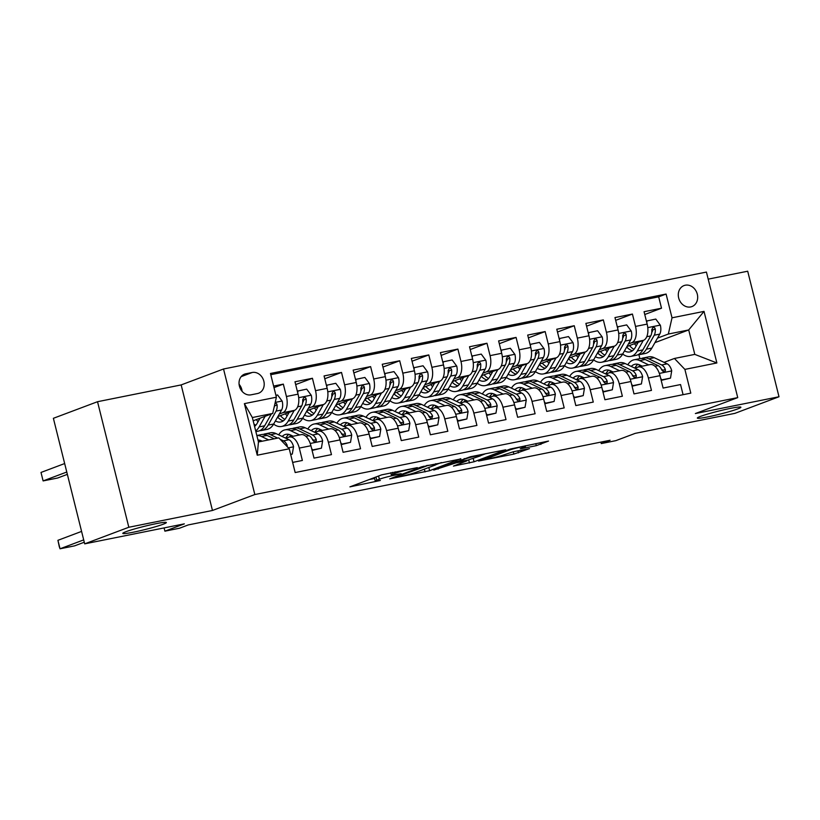 <?xml version="1.0" encoding="UTF-8"?>
<svg xmlns="http://www.w3.org/2000/svg" width="820" height="820" viewBox="0 0 820 820"><rect width="100%" height="100%" fill="white"/><g stroke="black" fill="none" stroke-linecap="round" stroke-linejoin="round"><path stroke-width="1.23" d="M417.308 467.615L381.597 474.872L349.914 486.865L380.357 480.469A11.019 0.81 166 0 1 375.222 481.043A11.019 0.81 166 0 1 376.769 480.212L379.373 479.239A11.019 0.81 166 0 1 394.051 475.323L401.195 473.673L396.48 474.411A11.019 0.81 166 0 1 391.335 474.985A11.019 0.81 166 0 1 392.882 474.155L395.486 473.181A11.019 0.81 166 0 1 410.164 469.255L417.308 467.615M700.495 416.386A22.437 1.64 166 0 0 697.338 418.077A22.437 1.64 166 0 0 713.441 415.689A22.437 1.64 166 0 0 737.733 408.913A22.437 1.64 166 0 0 740.89 407.222A22.437 1.64 166 0 0 724.788 409.61A22.437 1.64 166 0 0 700.495 416.386M125.952 531.698A22.437 1.64 166 0 0 122.805 533.4A22.437 1.64 166 0 0 138.898 531.011A22.437 1.64 166 0 0 163.19 524.226A22.437 1.64 166 0 0 166.347 522.535A22.437 1.64 166 0 0 150.255 524.923A22.437 1.64 166 0 0 125.952 531.698M685.274 285.216A11.224 9.461 69.4 0 0 684.034 285.575A11.224 9.461 69.4 0 0 678.878 298.685A11.224 9.461 69.4 0 0 690.696 306.936A11.224 9.461 69.4 0 0 691.936 306.577A11.224 9.461 69.4 0 0 697.092 293.468A11.224 9.461 69.4 0 0 685.274 285.216M536.3 445.66L548.518 441.068L510.235 449.053L478.552 461.045L513.853 454.095L529.495 448.642L513.474 451.717L503.644 454.915A9.204 0.676 166 0 1 493.671 457.693A9.204 0.676 166 0 1 487.07 458.667A9.204 0.676 166 0 1 488.361 457.98L508.902 450.252A9.204 0.676 166 0 1 518.865 447.474A9.204 0.676 166 0 1 525.476 446.49A9.204 0.676 166 0 1 524.175 447.187L520.269 448.735L521.879 448.55L536.3 445.66L535.788 443.62M128.822 527.26L212.462 510.47L181.159 384.918L97.529 401.708L128.822 527.26L84.685 543.855L184.326 523.857L164.902 531.165L179.447 528.244L188.272 524.923L610.09 440.258L601.265 443.579L615.81 440.658L635.223 433.36L734.864 413.362L779 396.757L747.697 271.215L708.203 279.138M212.462 510.47L254.835 494.542L737.733 397.608L695.36 413.546L779 396.757M460.83 458.964L421.429 466.877L389.746 478.87L429.639 470.7L460.768 458.708M470.413 456.74L505.714 449.801L474.042 461.783L453.429 466.088L467.041 460.809L455.869 462.91L433.78 470.075L470.413 456.74M84.685 543.855L53.382 418.303L97.529 401.708M644.756 314.511L661.514 308.207L644.059 311.713L647.154 324.105L635.51 326.432A14.022 7.472 78.7 0 1 631.841 342.668L628.407 343.959M615.666 320.353L632.425 314.05L614.969 317.555L618.065 329.937L606.421 332.274A14.022 7.472 78.7 0 1 602.751 348.5L599.317 349.791M586.577 326.186L603.335 319.892L585.88 323.398L588.965 335.78L577.331 338.117A14.022 7.472 78.7 0 1 573.651 354.342L570.228 355.634M557.487 332.028L574.246 325.724L556.79 329.23L559.875 341.612L548.242 343.949A14.022 7.472 78.7 0 1 544.562 360.185L541.139 361.466M528.398 337.871L545.156 331.567L527.701 335.072L530.786 347.454L519.152 349.791A14.022 7.472 78.7 0 1 515.472 366.017L512.039 367.309M499.308 343.703L516.067 337.409L498.611 340.905L501.696 353.297L490.063 355.634A14.022 7.472 78.7 0 1 486.383 371.86L482.949 373.151M470.219 349.545L486.977 343.242L469.522 346.747L472.607 359.129L460.973 361.466A14.022 7.472 78.7 0 1 457.293 377.702L453.86 378.983M441.129 355.388L457.888 349.084L440.432 352.59L443.517 364.972L431.884 367.309A14.022 7.472 78.7 0 1 428.204 383.534L424.77 384.826M412.04 361.22L428.788 354.927L411.343 358.422L414.428 370.814L402.794 373.151A14.022 7.472 78.7 0 1 399.114 389.377L395.681 390.668M382.95 367.063L399.699 360.759L382.253 364.264L385.338 376.646L373.705 378.983A14.022 7.472 78.7 0 1 370.025 395.209L366.591 396.501M353.851 372.905L370.609 366.601L353.154 370.107L356.249 382.489L344.605 384.826A14.022 7.472 78.7 0 1 340.935 401.052L337.502 402.343M324.761 378.737L341.52 372.444L324.064 375.939L327.159 388.332L315.515 390.658A14.022 7.472 78.7 0 1 311.836 406.894L308.412 408.186M295.671 384.58L312.43 378.276L294.974 381.782L298.06 394.164A14.022 7.472 78.7 0 1 294.39 410.389L277.857 416.611M292.648 462.418L302.375 460.461L299.29 448.079A14.022 7.472 78.7 0 0 289.47 436.978A14.022 7.472 78.7 0 0 288.845 437.162L285.893 438.269M289.47 436.978L301.104 434.651A14.022 7.472 78.7 0 1 310.923 445.742L314.009 458.124L331.464 454.628L328.379 442.236A14.022 7.472 78.7 0 0 318.56 431.146A14.022 7.472 78.7 0 0 317.934 431.32L314.982 432.427M318.56 431.146L330.193 428.809A14.022 7.472 -101.3 0 1 340.013 439.899L343.098 452.291L360.554 448.786L357.469 436.404A14.022 7.472 78.7 0 0 347.649 425.303A14.022 7.472 78.7 0 0 347.024 425.488L344.072 426.595M347.649 425.303L359.283 422.966A14.022 7.472 -101.3 0 1 369.102 434.067L372.198 446.449L389.643 442.943L386.558 430.561A14.022 7.472 78.7 0 0 376.739 419.461A14.022 7.472 78.7 0 0 376.113 419.645L373.161 420.752M376.739 419.461L388.372 417.134A14.022 7.472 -101.3 0 1 398.192 428.224L401.287 440.606L418.733 437.111L415.648 424.719A14.022 7.472 78.7 0 0 405.828 413.628A14.022 7.472 78.7 0 0 405.203 413.803L402.251 414.91M405.828 413.628L417.462 411.291A14.022 7.472 -101.3 0 1 427.281 422.392L430.377 434.774L447.833 431.269L444.737 418.887A14.022 7.472 78.7 0 0 434.918 407.786A14.022 7.472 78.7 0 0 434.292 407.97L431.34 409.077M434.918 407.786L446.551 405.449A14.022 7.472 -101.3 0 1 456.381 416.55L459.466 428.932L476.922 425.426L473.827 413.044A14.022 7.472 78.7 0 0 464.007 401.954A14.022 7.472 78.7 0 0 463.382 402.128L460.44 403.235M464.007 401.954L475.641 399.617A14.022 7.472 -101.3 0 1 485.471 410.707L488.556 423.099L506.012 419.594L502.926 407.202A14.022 7.472 78.7 0 0 493.097 396.111A14.022 7.472 78.7 0 0 492.471 396.285L489.53 397.403M493.097 396.111L504.73 393.774A14.022 7.472 -101.3 0 1 514.56 404.875L517.645 417.257L535.101 413.751L532.016 401.369A14.022 7.472 78.7 0 0 522.186 390.269A14.022 7.472 78.7 0 0 521.561 390.453L518.619 391.56M522.186 390.269L533.83 387.932A14.022 7.472 -101.3 0 1 543.65 399.032L546.735 411.414L564.191 407.909L561.105 395.527A14.022 7.472 78.7 0 0 551.276 384.436A14.022 7.472 78.7 0 0 550.661 384.611L547.709 385.718M551.276 384.436L562.92 382.099A14.022 7.472 -101.3 0 1 572.739 393.19L575.824 405.582L593.28 402.077L590.195 389.695A14.022 7.472 78.7 0 0 580.375 378.594A14.022 7.472 78.7 0 0 579.75 378.768L576.798 379.885M580.375 378.594L592.009 376.257A14.022 7.472 -101.3 0 1 601.829 387.358L604.914 399.74L622.37 396.234L619.284 383.852A14.022 7.472 78.7 0 0 609.465 372.752A14.022 7.472 78.7 0 0 608.84 372.936L605.888 374.043M609.465 372.752L621.099 370.425A14.022 7.472 -101.3 0 1 630.918 381.515L634.003 393.897L651.459 390.402L648.374 378.01A14.022 7.472 78.7 0 0 638.554 366.919A14.022 7.472 78.7 0 0 637.929 367.093L634.977 368.2M647.154 324.105A14.022 7.472 -101.3 0 1 643.474 340.331L626.941 346.542M618.065 329.937A14.022 7.472 -101.3 0 1 614.385 346.163L597.852 352.385M588.965 335.78A14.022 7.472 -101.3 0 1 585.295 352.005L568.762 358.227M559.875 341.612A14.022 7.472 -101.3 0 1 556.206 357.848L539.673 364.059M530.786 347.454A14.022 7.472 -101.3 0 1 527.106 363.68L510.573 369.902M501.696 353.297A14.022 7.472 -101.3 0 1 498.017 369.523L481.483 375.744M472.607 359.129A14.022 7.472 -101.3 0 1 468.927 375.365L452.394 381.577M443.517 364.972A14.022 7.472 -101.3 0 1 439.838 381.197L423.304 387.419M414.428 370.814A14.022 7.472 -101.3 0 1 410.748 387.04L394.215 393.251M385.338 376.646A14.022 7.472 -101.3 0 1 381.659 392.882L365.125 399.094M356.249 382.489A14.022 7.472 -101.3 0 1 352.569 398.715L336.036 404.936M327.159 388.332A14.022 7.472 -101.3 0 1 323.48 404.557L306.946 410.769M251.053 394.82L257.449 393.538A10.865 9.163 69.4 0 0 258.648 393.19A10.865 9.163 69.4 0 0 263.64 380.49A10.865 9.163 69.4 0 0 252.201 372.495L245.805 373.787A10.865 9.163 69.4 0 0 244.596 374.125A10.865 9.163 69.4 0 0 239.604 386.825A10.865 9.163 69.4 0 0 251.053 394.82M254.835 494.542L223.532 368.99L706.43 272.066L737.733 397.608M661.514 308.207L658.685 296.84L666.096 294.052L270.467 373.469L276.391 397.218L272.712 413.444L253.165 420.793M666.096 294.052L672.021 317.811L704.021 311.385L716.875 362.963L684.884 369.389L690.799 393.139L295.169 472.545L289.245 448.796L257.244 455.213L244.391 403.635L276.391 397.218M274.003 387.624L283.341 384.119L286.426 396.501A14.022 7.472 78.7 0 1 282.746 412.726L279.323 414.018M683.08 394.686L680.549 384.559L663.103 388.065L660.008 375.673A14.022 7.472 -101.3 0 0 650.188 364.582L638.554 366.919M312.43 378.276L315.515 390.658M341.52 372.444L344.605 384.826M370.609 366.601L373.705 378.983M399.699 360.759L402.794 373.151M428.788 354.927L431.884 367.309M457.888 349.084L460.973 361.466M486.977 343.242L490.063 355.634M516.067 337.409L519.152 349.791M545.156 331.567L548.242 343.949M574.246 325.724L577.331 338.117M603.335 319.892L606.421 332.274M632.425 314.05L635.51 326.432M658.685 296.84L270.774 374.699M283.341 384.119L273.613 386.066M654.934 342.647L688.708 329.947L668.341 334.037L657.496 338.117M272.712 413.444L252.345 417.534L258.443 441.959L278.8 437.88L289.245 448.796M181.159 384.918L223.532 368.99M600.896 442.103L601.265 443.579M164.092 527.916L164.902 531.165M664.067 362.368L674.429 358.463L694.796 354.383L688.708 329.947L704.021 311.385M639.856 358.637L638.882 354.711M684.884 369.389L674.429 358.463M668.341 334.037L672.021 317.811M252.345 417.534L244.391 403.635M258.443 441.959L257.244 455.213M716.875 362.963L694.796 354.383M242.095 391.324A10.865 9.163 69.4 0 0 239.091 384.293M374.391 477.578A11.019 0.81 166 0 0 374.371 477.65L375.222 481.043M368.99 479.608L374.586 478.49M435.994 464.602L441.396 462.562M426.728 465.934L396.142 477.086L401.062 476.317A11.019 0.81 166 0 0 415.75 472.392L434.467 465.36A11.019 0.81 166 0 0 436.014 464.52A11.019 0.81 166 0 0 430.869 465.104L426.625 465.534M485.799 453.655L480.981 455.469A9.204 0.676 166 0 0 474.38 456.422A9.204 0.676 166 0 0 464.407 459.2L456.689 462.183L467.861 460.081L479.69 456.135A9.204 0.676 166 0 0 480.981 455.438L480.786 454.659M260.032 418.21L257.121 423.366A22.263 11.869 78.7 0 1 254.569 426.451M64.667 463.546L41 472.443L43.111 480.92L66.779 472.023M265.137 416.293L259.13 426.912A26.824 14.299 78.7 0 1 255.686 430.92M275.909 395.312L277.601 394.973L282.203 401.175A9.297 4.951 78.7 0 1 281.588 410.01L273.675 424.001A26.824 14.299 78.7 0 1 267.105 429.383L261.58 430.49A26.824 14.299 -101.3 0 0 268.15 425.108L276.063 411.117A9.297 4.951 -101.3 0 0 277.088 404.916L276.555 403.655L275.048 403.153M67.363 474.36L57.656 478.009L43.111 480.92L41 472.443M258.075 421.675A22.263 11.869 78.7 0 1 256.27 419.625M271.358 413.957L264.655 425.805A26.824 14.299 78.7 0 1 258.085 431.197L255.86 431.638M259.796 430.643A26.824 14.299 -101.3 0 0 261.58 430.49M255.83 425.221A22.263 11.869 78.7 0 1 253.974 424.042M277.088 404.916L274.556 405.869A4.736 2.521 78.7 0 1 274.044 407.56L274.044 407.571M290.639 454.352L292.32 454.013L293.539 446.644A9.297 4.951 -101.3 0 0 288.999 439.745L276.073 433.595A26.824 14.299 -101.3 0 0 270.508 432.775L264.983 433.882A26.824 14.299 -101.3 0 0 263.281 434.436M84.286 542.225L74.579 545.864L60.034 548.785L57.923 540.308L59.286 546.663L60.034 548.785L83.701 539.888M268.663 439.909L261.529 436.517A26.824 14.299 -101.3 0 0 256.844 435.563M81.58 531.411L57.923 540.308M262.226 441.201L261.477 440.852A22.263 11.869 -101.3 0 0 257.962 440.043M277.683 438.106L270.538 434.713A26.824 14.299 -101.3 0 0 264.983 433.882M256.834 435.522L261.488 434.579A26.824 14.299 78.7 0 1 267.053 435.41L274.188 438.803M259.745 440.227A22.263 11.869 -101.3 0 0 258.331 441.539M287.215 446.674L287.164 445.291A9.297 4.951 -101.3 0 0 283.474 440.863L280.132 439.274M290.7 454.628L292.32 454.013M289.122 412.378L286.211 417.523A22.263 11.869 78.7 0 1 280.758 421.992A22.263 11.869 78.7 0 1 275.407 420.926M294.226 410.451L288.22 421.08A26.824 14.299 78.7 0 1 281.649 426.461A26.824 14.299 78.7 0 1 273.613 424.104M297.311 391.13L306.69 389.131L311.292 395.332A9.297 4.951 78.7 0 1 310.678 404.168L302.764 418.159A26.824 14.299 78.7 0 1 296.194 423.55L290.669 424.657A26.824 14.299 -101.3 0 0 297.24 419.266L305.153 405.275A9.297 4.951 -101.3 0 0 306.188 399.073L305.645 397.823L303.954 397.362L302.693 399.77A9.297 4.951 78.7 0 1 301.657 405.982L293.744 419.963A26.824 14.299 78.7 0 1 287.174 425.354L281.649 426.461M287.164 415.842A22.263 11.869 78.7 0 1 285.36 413.792M297.967 390.884L297.68 392.626M277.693 416.898A26.824 14.299 -101.3 0 0 278.39 417.892M288.886 424.801A26.824 14.299 -101.3 0 0 290.669 424.657M277.59 417.083A22.263 11.869 -101.3 0 0 283.392 420.814M284.919 419.389A22.263 11.869 78.7 0 1 280.43 415.648M306.188 399.073L303.646 400.027A4.736 2.521 78.7 0 1 303.133 401.728L302.662 402.569M318.211 406.535L315.3 411.681A22.263 11.869 78.7 0 1 309.847 416.16A22.263 11.869 78.7 0 1 304.497 415.094M323.316 404.619L317.309 415.238A26.824 14.299 78.7 0 1 310.739 420.629A26.824 14.299 78.7 0 1 302.703 418.272M326.401 385.297L335.78 383.299L340.382 389.5A9.297 4.951 78.7 0 1 339.767 398.335L331.854 412.316A26.824 14.299 78.7 0 1 325.284 417.708L319.759 418.815A26.824 14.299 -101.3 0 0 326.329 413.423L334.242 399.442A9.297 4.951 -101.3 0 0 335.277 393.231L334.734 391.981L333.043 391.519L331.782 393.938A9.297 4.951 78.7 0 1 330.747 400.139L322.834 414.131A26.824 14.299 78.7 0 1 316.274 419.522L310.739 420.629M316.253 410A22.263 11.869 78.7 0 1 314.449 407.95M327.057 385.051L326.77 386.784M306.782 411.066A26.824 14.299 -101.3 0 0 307.479 412.05M317.976 418.958A26.824 14.299 -101.3 0 0 319.759 418.815M306.68 411.24A22.263 11.869 -101.3 0 0 312.481 414.981M314.009 413.546A22.263 11.869 78.7 0 1 309.519 409.805M335.277 393.231L332.736 394.184A4.736 2.521 78.7 0 1 332.223 395.886L331.752 396.726M347.301 400.693L344.39 405.849A22.263 11.869 78.7 0 1 338.937 410.318A22.263 11.869 78.7 0 1 333.596 409.252M352.415 398.776L346.399 409.395A26.824 14.299 78.7 0 1 339.829 414.787A26.824 14.299 78.7 0 1 331.792 412.429M355.49 379.455L364.88 377.456L369.471 383.657A9.297 4.951 78.7 0 1 368.856 392.493L360.943 406.484A26.824 14.299 78.7 0 1 354.373 411.865L348.848 412.983A26.824 14.299 -101.3 0 0 355.419 407.591L363.332 393.6A9.297 4.951 -101.3 0 0 364.367 387.399L363.824 386.138L362.132 385.677L360.872 388.096A9.297 4.951 78.7 0 1 359.836 394.307L351.934 408.288A26.824 14.299 78.7 0 1 345.363 413.68L339.829 414.787M345.343 404.157A22.263 11.869 78.7 0 1 343.539 402.107M356.146 379.209L355.859 380.941M335.872 405.223A26.824 14.299 -101.3 0 0 336.579 406.218M347.065 413.126A26.824 14.299 -101.3 0 0 348.848 412.983M335.769 405.398A22.263 11.869 -101.3 0 0 341.571 409.139M343.098 407.704A22.263 11.869 78.7 0 1 338.609 403.963M364.367 387.399L361.825 388.352A4.736 2.521 78.7 0 1 361.323 390.043L360.841 390.884M376.39 394.861L373.479 400.006A22.263 11.869 78.7 0 1 368.026 404.475A22.263 11.869 78.7 0 1 362.686 403.409M381.505 392.934L375.488 403.563A26.824 14.299 78.7 0 1 368.918 408.954A26.824 14.299 78.7 0 1 360.882 406.587M384.58 373.612L393.969 371.614L398.561 377.825A9.297 4.951 78.7 0 1 397.946 386.651L390.043 400.642A26.824 14.299 78.7 0 1 383.473 406.033L377.938 407.14A26.824 14.299 -101.3 0 0 384.508 401.749L392.421 387.768A9.297 4.951 -101.3 0 0 393.457 381.556L392.913 380.306L391.222 379.844L389.961 382.253A9.297 4.951 78.7 0 1 388.936 388.465L381.023 402.456A26.824 14.299 78.7 0 1 374.453 407.837L368.918 408.954M374.433 398.325A22.263 11.869 78.7 0 1 372.628 396.275M385.236 373.366L384.949 375.109M364.961 399.381A26.824 14.299 -101.3 0 0 365.669 400.375M376.154 407.284A26.824 14.299 -101.3 0 0 377.938 407.14M364.859 399.565A22.263 11.869 -101.3 0 0 370.66 403.296M372.188 401.872A22.263 11.869 78.7 0 1 367.698 398.13M393.457 381.556L390.914 382.509A4.736 2.521 78.7 0 1 390.412 384.211L389.93 385.051M311.6 448.468L312.686 449.924L321.409 448.171L322.629 440.801A9.297 4.951 -101.3 0 0 318.088 433.913L305.163 427.763A26.824 14.299 -101.3 0 0 299.597 426.933L294.072 428.04A26.824 14.299 -101.3 0 0 292.371 428.593M299.597 434.948L290.618 430.684A26.824 14.299 -101.3 0 0 285.053 429.854A26.824 14.299 -101.3 0 0 278.708 434.856M293.16 436.24L290.567 435.01A22.263 11.869 -101.3 0 0 285.954 434.323A22.263 11.869 -101.3 0 0 282.172 436.506M312.092 450.446L321.409 448.171M285.053 429.854L290.577 428.747A26.824 14.299 78.7 0 1 296.143 429.567L309.079 435.717A9.297 4.951 78.7 0 1 312.758 440.155L314.193 441.642L315.403 441.713L316.264 440.945L316.253 439.448A9.297 4.951 -101.3 0 0 312.563 435.02L299.638 428.87A26.824 14.299 -101.3 0 0 294.072 428.04M289.521 436.968A22.263 11.869 78.7 0 1 290.803 435.123M288.835 434.395A22.263 11.869 -101.3 0 0 285.749 438.198M312.328 439.253L312.522 439.346A4.736 2.521 78.7 0 1 313.712 440.412L316.253 439.448M312.686 449.924L312.03 450.17M340.689 442.626L341.776 444.091L350.509 442.339L351.718 434.969A9.297 4.951 -101.3 0 0 347.188 428.071L334.252 421.921A26.824 14.299 -101.3 0 0 328.687 421.09L323.162 422.208A26.824 14.299 -101.3 0 0 321.46 422.761M328.687 429.106L319.708 424.842A26.824 14.299 -101.3 0 0 314.142 424.012A26.824 14.299 -101.3 0 0 307.797 429.014M322.25 430.397L319.656 429.167A22.263 11.869 -101.3 0 0 315.044 428.481A22.263 11.869 -101.3 0 0 311.262 430.664M341.192 444.614L350.509 442.339M314.142 424.012L319.667 422.905A26.824 14.299 78.7 0 1 325.232 423.735L338.168 429.885A9.297 4.951 78.7 0 1 341.848 434.313L343.283 435.799L344.492 435.871L345.353 435.102L345.343 433.616A9.297 4.951 -101.3 0 0 341.653 429.178L328.728 423.028A26.824 14.299 -101.3 0 0 323.162 422.208M318.611 431.135A22.263 11.869 78.7 0 1 319.892 429.28M317.934 428.553A22.263 11.869 -101.3 0 0 314.839 432.365M341.417 433.421L341.612 433.513A4.736 2.521 78.7 0 1 342.801 434.569L345.343 433.616M341.776 444.091L341.12 444.337M369.779 436.783L370.865 438.249L379.598 436.496L380.808 429.126A9.297 4.951 -101.3 0 0 376.277 422.228L363.342 416.078A26.824 14.299 -101.3 0 0 357.776 415.258L352.252 416.365A26.824 14.299 -101.3 0 0 350.55 416.919M357.776 423.274L348.797 418.999A26.824 14.299 -101.3 0 0 343.231 418.179A26.824 14.299 -101.3 0 0 336.887 423.181M351.339 424.565L348.746 423.335A22.263 11.869 -101.3 0 0 344.133 422.648A22.263 11.869 -101.3 0 0 340.351 424.821M370.281 438.772L379.598 436.496M343.231 418.179L348.766 417.062A26.824 14.299 78.7 0 1 354.322 417.892L367.257 424.042A9.297 4.951 78.7 0 1 370.937 428.47L372.372 429.957L373.582 430.039L374.443 429.27L374.433 427.773A9.297 4.951 -101.3 0 0 370.742 423.345L357.817 417.195A26.824 14.299 -101.3 0 0 352.252 416.365M347.7 425.293A22.263 11.869 78.7 0 1 348.982 423.448M347.024 422.72A22.263 11.869 -101.3 0 0 343.928 426.523M370.507 427.579L370.702 427.671A4.736 2.521 78.7 0 1 371.89 428.727L374.433 427.773M370.865 438.249L370.209 438.495M398.879 430.951L399.955 432.406L408.688 430.664L409.897 423.284A9.297 4.951 -101.3 0 0 405.367 416.396L392.431 410.246A26.824 14.299 -101.3 0 0 386.866 409.416L381.341 410.523A26.824 14.299 -101.3 0 0 379.639 411.086M386.866 417.431L377.887 413.167A26.824 14.299 -101.3 0 0 372.321 412.337A26.824 14.299 -101.3 0 0 365.976 417.339M380.429 418.723L377.835 417.493A22.263 11.869 -101.3 0 0 373.223 416.806A22.263 11.869 -101.3 0 0 369.441 418.989M399.371 432.929L408.688 430.664M372.321 412.337L377.856 411.23A26.824 14.299 78.7 0 1 383.411 412.05L396.347 418.2A9.297 4.951 78.7 0 1 400.037 422.638L401.462 424.124L402.671 424.196L403.532 423.428L403.522 421.931A9.297 4.951 -101.3 0 0 399.842 417.503L386.907 411.353A26.824 14.299 -101.3 0 0 381.341 410.523M376.79 419.45A22.263 11.869 78.7 0 1 378.071 417.606M376.113 416.878A22.263 11.869 -101.3 0 0 373.018 420.68M399.596 421.746L399.791 421.828A4.736 2.521 78.7 0 1 400.98 422.894L403.522 421.931M399.955 432.406L399.299 432.663M405.48 389.018L402.569 394.164A22.263 11.869 78.7 0 1 397.116 398.643A22.263 11.869 78.7 0 1 391.776 397.577M410.594 387.101L404.588 397.72A26.824 14.299 78.7 0 1 398.018 403.112A26.824 14.299 78.7 0 1 389.971 400.755M413.669 367.78L423.058 365.781L427.661 371.983A9.297 4.951 78.7 0 1 427.035 380.818L419.133 394.799A26.824 14.299 78.7 0 1 412.562 400.191L407.027 401.298A26.824 14.299 -101.3 0 0 413.598 395.916L421.511 381.925A9.297 4.951 -101.3 0 0 422.546 375.714L422.003 374.463L420.311 374.002L419.051 376.421A9.297 4.951 78.7 0 1 418.026 382.622L410.113 396.613A26.824 14.299 78.7 0 1 403.542 402.005L398.018 403.112M403.522 392.483A22.263 11.869 78.7 0 1 401.718 390.433M414.325 367.534L414.038 369.266M394.051 393.549A26.824 14.299 -101.3 0 0 394.758 394.533M405.244 401.441A26.824 14.299 -101.3 0 0 407.027 401.298M393.948 393.723A22.263 11.869 -101.3 0 0 399.75 397.464M401.287 396.029A22.263 11.869 78.7 0 1 396.788 392.288M422.546 375.714L420.004 376.677A4.736 2.521 78.7 0 1 419.502 378.368L419.02 379.209M427.968 425.108L429.044 426.574L437.777 424.821L438.997 417.452A9.297 4.951 -101.3 0 0 434.456 410.553L421.521 404.404A26.824 14.299 -101.3 0 0 415.965 403.583L410.43 404.69A26.824 14.299 -101.3 0 0 408.729 405.244M415.955 411.599L406.976 407.325A26.824 14.299 -101.3 0 0 401.41 406.494A26.824 14.299 -101.3 0 0 395.076 411.496M409.518 412.89L406.925 411.65A22.263 11.869 -101.3 0 0 402.312 410.963A22.263 11.869 -101.3 0 0 398.54 413.147M428.46 427.097L437.777 424.821M401.41 406.494L406.945 405.387A26.824 14.299 78.7 0 1 412.501 406.218L425.436 412.368A9.297 4.951 78.7 0 1 429.126 416.796L430.551 418.282L431.812 418.343L432.611 416.099A9.297 4.951 -101.3 0 0 428.932 411.66L415.996 405.51A26.824 14.299 -101.3 0 0 410.43 404.69M405.89 413.618A22.263 11.869 78.7 0 1 407.171 411.763M405.203 411.035A22.263 11.869 -101.3 0 0 402.107 414.848M428.686 415.904L428.88 415.996A4.736 2.521 78.7 0 1 430.069 417.052L432.611 416.099M429.044 426.574L428.388 426.82M434.569 383.186L431.658 388.332A22.263 11.869 78.7 0 1 426.205 392.8A22.263 11.869 78.7 0 1 420.865 391.734M439.684 381.259L433.678 391.888A26.824 14.299 78.7 0 1 427.107 397.269A26.824 14.299 78.7 0 1 419.061 394.912M442.759 361.938L452.148 359.939L456.75 366.14A9.297 4.951 78.7 0 1 456.135 374.976L448.222 388.967A26.824 14.299 78.7 0 1 441.652 394.348L436.127 395.465A26.824 14.299 -101.3 0 0 442.687 390.074L450.6 376.083A9.297 4.951 -101.3 0 0 451.635 369.881L451.092 368.631L449.411 368.159L448.15 370.578A9.297 4.951 78.7 0 1 447.115 376.79L439.202 390.771A26.824 14.299 78.7 0 1 432.632 396.162L427.107 397.269M432.611 386.651A22.263 11.869 78.7 0 1 430.807 384.601M443.415 361.692L443.128 363.424M423.14 387.706A26.824 14.299 -101.3 0 0 423.848 388.7M434.333 395.609A26.824 14.299 -101.3 0 0 436.127 395.465M423.038 387.88A22.263 11.869 -101.3 0 0 428.85 391.622M430.377 390.187A22.263 11.869 78.7 0 1 425.877 386.445M451.635 369.881L449.093 370.835A4.736 2.521 78.7 0 1 448.591 372.536L448.12 373.377M457.058 419.276L458.144 420.732L466.867 418.979L468.087 411.609A9.297 4.951 -101.3 0 0 463.546 404.711L450.61 398.571A26.824 14.299 -101.3 0 0 445.055 397.741L439.52 398.848A26.824 14.299 -101.3 0 0 437.818 399.401M445.045 405.756L436.066 401.482A26.824 14.299 -101.3 0 0 430.51 400.662A26.824 14.299 -101.3 0 0 424.165 405.664M438.608 407.048L436.025 405.818A22.263 11.869 -101.3 0 0 431.402 405.131A22.263 11.869 -101.3 0 0 427.63 407.304M457.55 421.255L466.867 418.979M430.51 400.662L436.035 399.545A26.824 14.299 78.7 0 1 441.59 400.375L454.526 406.525A9.297 4.951 78.7 0 1 458.216 410.963L459.641 412.45L460.85 412.521L461.711 411.753L461.701 410.256A9.297 4.951 -101.3 0 0 458.021 405.828L445.086 399.678A26.824 14.299 -101.3 0 0 439.52 398.848M434.979 407.776A22.263 11.869 78.7 0 1 436.26 405.931M434.292 405.203A22.263 11.869 -101.3 0 0 431.197 409.006M457.775 410.061L457.97 410.154A4.736 2.521 78.7 0 1 459.159 411.209L461.701 410.256M458.144 420.732L457.478 420.978M463.659 377.343L460.748 382.489A22.263 11.869 78.7 0 1 455.295 386.968A22.263 11.869 78.7 0 1 449.954 385.892M468.773 375.416L462.767 386.046A26.824 14.299 78.7 0 1 456.197 391.437A26.824 14.299 78.7 0 1 448.161 389.08M471.848 356.095L481.237 354.096L485.84 360.308A9.297 4.951 78.7 0 1 485.225 369.133L477.312 383.124A26.824 14.299 78.7 0 1 470.741 388.516L465.217 389.623A26.824 14.299 -101.3 0 0 471.787 384.231L479.69 370.25A9.297 4.951 -101.3 0 0 480.725 364.039L480.182 362.788L478.501 362.327L477.24 364.736A9.297 4.951 78.7 0 1 476.205 370.947L468.292 384.939A26.824 14.299 78.7 0 1 461.721 390.32L456.197 391.437M461.701 380.808A22.263 11.869 78.7 0 1 459.897 378.758M472.504 355.849L472.228 357.592M452.23 381.864A26.824 14.299 -101.3 0 0 452.937 382.858M463.423 389.766A26.824 14.299 -101.3 0 0 465.217 389.623M452.127 382.048A22.263 11.869 -101.3 0 0 457.939 385.779M459.466 384.354A22.263 11.869 78.7 0 1 454.967 380.613M480.725 364.039L478.183 364.992A4.736 2.521 78.7 0 1 477.681 366.694L477.209 367.534M486.147 413.434L487.234 414.889L495.956 413.147L497.176 405.777A9.297 4.951 -101.3 0 0 492.635 398.879L479.7 392.729A26.824 14.299 -101.3 0 0 474.144 391.898L468.609 393.005A26.824 14.299 -101.3 0 0 466.908 393.569M474.134 399.914L465.155 395.65A26.824 14.299 -101.3 0 0 459.6 394.82A26.824 14.299 -101.3 0 0 453.255 399.822M467.697 401.205L465.114 399.976A22.263 11.869 -101.3 0 0 460.491 399.289A22.263 11.869 -101.3 0 0 456.719 401.472M486.639 415.412L495.956 413.147M459.6 394.82L465.124 393.713A26.824 14.299 78.7 0 1 470.69 394.533L483.615 400.683A9.297 4.951 78.7 0 1 487.305 405.121L488.74 406.607L489.94 406.679L490.811 405.91L490.79 404.424A9.297 4.951 -101.3 0 0 487.111 399.986L474.175 393.836A26.824 14.299 -101.3 0 0 468.609 393.005M464.069 401.933A22.263 11.869 78.7 0 1 465.35 400.088M463.382 399.36A22.263 11.869 -101.3 0 0 460.286 403.163M486.875 404.229L487.059 404.311A4.736 2.521 78.7 0 1 488.259 405.377L490.79 404.424M487.234 414.889L486.567 415.145M492.758 371.501L489.837 376.657A22.263 11.869 78.7 0 1 484.384 381.126A22.263 11.869 78.7 0 1 479.044 380.06M497.863 369.584L491.856 380.203A26.824 14.299 78.7 0 1 485.286 385.595A26.824 14.299 78.7 0 1 477.25 383.237M500.938 350.263L510.327 348.264L514.929 354.465A9.297 4.951 78.7 0 1 514.314 363.301L506.401 377.282A26.824 14.299 78.7 0 1 499.831 382.673L494.306 383.78A26.824 14.299 -101.3 0 0 500.876 378.399L508.789 364.408A9.297 4.951 -101.3 0 0 509.814 358.196L509.281 356.946L507.59 356.485L506.329 358.904A9.297 4.951 78.7 0 1 505.294 365.105L497.381 379.096A26.824 14.299 78.7 0 1 490.811 384.488L485.286 385.595M490.79 374.965A22.263 11.869 78.7 0 1 488.986 372.915M501.604 350.017L501.317 351.749M481.319 376.031A26.824 14.299 -101.3 0 0 482.027 377.026M492.512 383.934A26.824 14.299 -101.3 0 0 494.306 383.78M481.227 376.206A22.263 11.869 -101.3 0 0 487.029 379.947M488.556 378.512A22.263 11.869 78.7 0 1 484.066 374.771M509.814 358.196L507.272 359.16A4.736 2.521 78.7 0 1 506.77 360.851L506.299 361.692M515.237 407.591L516.323 409.057L525.046 407.304L526.266 399.934A9.297 4.951 -101.3 0 0 521.725 393.036L508.789 386.886A26.824 14.299 -101.3 0 0 503.234 386.066L497.709 387.173A26.824 14.299 -101.3 0 0 495.997 387.727M503.224 394.082L494.245 389.808A26.824 14.299 -101.3 0 0 488.689 388.977A26.824 14.299 -101.3 0 0 482.344 393.979M496.797 395.373L494.204 394.133A22.263 11.869 -101.3 0 0 489.581 393.446A22.263 11.869 -101.3 0 0 485.809 395.63M515.729 409.58L525.046 407.304M488.689 388.977L494.214 387.87A26.824 14.299 78.7 0 1 499.78 388.7L512.705 394.851A9.297 4.951 78.7 0 1 516.395 399.279L517.83 400.765L519.08 400.826L519.9 400.068L519.88 398.582A9.297 4.951 -101.3 0 0 516.2 394.143L503.265 387.993A26.824 14.299 -101.3 0 0 497.709 387.173M493.158 396.101A22.263 11.869 78.7 0 1 494.439 394.246M492.471 393.518A22.263 11.869 -101.3 0 0 489.376 397.331M515.964 398.387L516.149 398.479A4.736 2.521 78.7 0 1 517.348 399.535L519.88 398.582M516.323 409.057L515.667 409.303M521.848 365.669L518.937 370.814A22.263 11.869 78.7 0 1 513.474 375.283A22.263 11.869 78.7 0 1 508.133 374.217M526.952 363.742L520.946 374.371A26.824 14.299 78.7 0 1 514.376 379.752A26.824 14.299 78.7 0 1 506.34 377.395M530.028 344.42L539.416 342.422L544.019 348.623A9.297 4.951 78.7 0 1 543.404 357.458L535.491 371.45A26.824 14.299 78.7 0 1 528.92 376.831L523.396 377.948A26.824 14.299 -101.3 0 0 529.966 372.557L537.879 358.565A9.297 4.951 -101.3 0 0 538.904 352.364L538.371 351.114L536.628 350.663L535.419 353.061A9.297 4.951 78.7 0 1 534.384 359.273L526.471 373.254A26.824 14.299 78.7 0 1 519.9 378.645L514.376 379.752M519.88 369.133A22.263 11.869 78.7 0 1 518.086 367.083M530.694 344.174L530.407 345.917M510.409 370.189A26.824 14.299 -101.3 0 0 511.116 371.183M521.612 378.092A26.824 14.299 -101.3 0 0 523.396 377.948M510.317 370.373A22.263 11.869 -101.3 0 0 516.118 374.104M517.645 372.68A22.263 11.869 78.7 0 1 513.156 368.928M538.904 352.364L536.372 353.317A4.736 2.521 78.7 0 1 535.86 355.019L535.388 355.859M544.326 401.759L545.413 403.214L554.135 401.462L555.355 394.092A9.297 4.951 -101.3 0 0 550.814 387.204L537.889 381.054A26.824 14.299 -101.3 0 0 532.323 380.224L526.799 381.331A26.824 14.299 -101.3 0 0 525.087 381.884M532.313 388.239L523.344 383.965A26.824 14.299 -101.3 0 0 517.779 383.145A26.824 14.299 -101.3 0 0 511.434 388.147M525.886 389.531L523.293 388.301A22.263 11.869 -101.3 0 0 518.67 387.614A22.263 11.869 -101.3 0 0 514.898 389.787M544.818 403.737L554.135 401.462M517.779 383.145L523.303 382.038A26.824 14.299 78.7 0 1 528.869 382.858L541.794 389.008A9.297 4.951 78.7 0 1 545.484 393.446L546.919 394.933L548.119 395.004L548.99 394.235L548.98 392.739A9.297 4.951 -101.3 0 0 545.29 388.311L532.354 382.161A26.824 14.299 -101.3 0 0 526.799 381.331M522.248 390.258A22.263 11.869 78.7 0 1 523.529 388.413M521.561 387.686A22.263 11.869 -101.3 0 0 518.476 391.488M545.054 392.544L545.239 392.636A4.736 2.521 78.7 0 1 546.438 393.692L548.98 392.739M545.413 403.214L544.757 403.46M550.938 359.826L548.026 364.972A22.263 11.869 78.7 0 1 542.573 369.451A22.263 11.869 78.7 0 1 537.223 368.375M556.042 357.899L550.035 368.529A26.824 14.299 78.7 0 1 543.465 373.92A26.824 14.299 78.7 0 1 535.429 371.562M559.127 338.588L568.506 336.589L573.108 342.791A9.297 4.951 78.7 0 1 572.493 351.616L564.58 365.607A26.824 14.299 78.7 0 1 558.01 370.999L552.485 372.106A26.824 14.299 -101.3 0 0 559.055 366.714L566.968 352.733A9.297 4.951 -101.3 0 0 567.993 346.522L567.46 345.271L565.769 344.81L564.508 347.229A9.297 4.951 78.7 0 1 563.473 353.43L555.56 367.421A26.824 14.299 78.7 0 1 548.99 372.803L543.465 373.92M548.98 363.291A22.263 11.869 78.7 0 1 547.176 361.241M559.783 338.332L559.496 340.074M539.509 364.357A26.824 14.299 -101.3 0 0 540.206 365.341M550.702 372.249A26.824 14.299 -101.3 0 0 552.485 372.106M539.406 364.531A22.263 11.869 -101.3 0 0 545.208 368.272M546.735 366.837A22.263 11.869 78.7 0 1 542.245 363.096M567.993 346.522L565.462 347.475A4.736 2.521 78.7 0 1 564.949 349.176L564.478 350.017M573.416 395.916L574.502 397.382L583.225 395.63L584.445 388.26A9.297 4.951 -101.3 0 0 579.904 381.361L566.979 375.211A26.824 14.299 -101.3 0 0 561.413 374.381L555.888 375.498A26.824 14.299 -101.3 0 0 554.187 376.052M561.413 382.397L552.434 378.133A26.824 14.299 -101.3 0 0 546.868 377.303A26.824 14.299 -101.3 0 0 540.524 382.304M554.976 383.688L552.383 382.458A22.263 11.869 -101.3 0 0 547.76 381.771A22.263 11.869 -101.3 0 0 543.988 383.955M573.908 397.895L583.225 395.63M546.868 377.303L552.393 376.195A26.824 14.299 78.7 0 1 557.959 377.026L570.894 383.176A9.297 4.951 78.7 0 1 574.574 387.604L576.009 389.09L577.218 389.162L578.079 388.393L578.069 386.907A9.297 4.951 -101.3 0 0 574.379 382.468L561.444 376.318A26.824 14.299 -101.3 0 0 555.888 375.498M551.337 384.426A22.263 11.869 78.7 0 1 552.618 382.571M550.65 381.843A22.263 11.869 -101.3 0 0 547.565 385.656M574.143 386.712L574.328 386.794A4.736 2.521 78.7 0 1 575.527 387.86L578.069 386.907M574.502 397.382L573.846 397.628M580.027 353.984L577.116 359.139A22.263 11.869 78.7 0 1 571.663 363.608A22.263 11.869 78.7 0 1 566.312 362.542M585.131 352.067L579.125 362.686A26.824 14.299 78.7 0 1 572.555 368.077A26.824 14.299 78.7 0 1 564.519 365.72M588.217 332.746L597.595 330.747L602.198 336.948A9.297 4.951 78.7 0 1 601.583 345.784L593.67 359.765A26.824 14.299 78.7 0 1 587.099 365.156L581.575 366.263A26.824 14.299 -101.3 0 0 588.145 360.882L596.058 346.891A9.297 4.951 -101.3 0 0 597.093 340.689L596.55 339.429L594.859 338.967L593.598 341.386A9.297 4.951 78.7 0 1 592.563 347.588L584.65 361.579A26.824 14.299 78.7 0 1 578.079 366.97L572.555 368.077M578.069 357.448A22.263 11.869 78.7 0 1 576.265 355.398M588.873 332.5L588.586 334.232M568.598 358.514A26.824 14.299 -101.3 0 0 569.295 359.508M579.791 366.417A26.824 14.299 -101.3 0 0 581.575 366.263M568.496 358.688A22.263 11.869 -101.3 0 0 574.297 362.43M575.824 360.995A22.263 11.869 78.7 0 1 571.335 357.253M597.093 340.689L594.551 341.643A4.736 2.521 78.7 0 1 594.039 343.334L593.567 344.174M602.505 390.074L603.592 391.54L612.325 389.787L613.534 382.417A9.297 4.951 -101.3 0 0 608.993 375.519L596.068 369.369A26.824 14.299 -101.3 0 0 590.502 368.549L584.978 369.656A26.824 14.299 -101.3 0 0 583.276 370.209M590.502 376.564L581.524 372.29A26.824 14.299 -101.3 0 0 575.958 371.47A26.824 14.299 -101.3 0 0 569.613 376.462M584.066 377.856L581.472 376.616A22.263 11.869 -101.3 0 0 576.86 375.939A22.263 11.869 -101.3 0 0 573.077 378.112M603.007 392.062L612.325 389.787M575.958 371.47L581.482 370.353A26.824 14.299 78.7 0 1 587.048 371.183L599.984 377.333A9.297 4.951 78.7 0 1 603.663 381.761L605.098 383.247L606.308 383.329L607.169 382.55L607.159 381.064A9.297 4.951 -101.3 0 0 603.469 376.636L590.543 370.486A26.824 14.299 -101.3 0 0 584.978 369.656M580.427 378.584A22.263 11.869 78.7 0 1 581.708 376.728M579.74 376.001A22.263 11.869 -101.3 0 0 576.655 379.814M603.233 380.869L603.428 380.962A4.736 2.521 78.7 0 1 604.617 382.017L607.159 381.064M603.592 391.54L602.936 391.786M609.116 348.151L606.205 353.297A22.263 11.869 78.7 0 1 600.752 357.766A22.263 11.869 78.7 0 1 595.402 356.7M614.231 346.224L608.214 356.854A26.824 14.299 78.7 0 1 601.644 362.235A26.824 14.299 78.7 0 1 593.608 359.877M617.306 326.903L626.685 324.904L631.287 331.106A9.297 4.951 78.7 0 1 630.672 339.941L622.759 353.933A26.824 14.299 78.7 0 1 616.189 359.324L610.664 360.431A26.824 14.299 -101.3 0 0 617.234 355.039L625.147 341.048A9.297 4.951 -101.3 0 0 626.183 334.847L625.639 333.596L623.948 333.135L622.688 335.544A9.297 4.951 78.7 0 1 621.652 341.755L613.749 355.736A26.824 14.299 78.7 0 1 607.179 361.128L601.644 362.235M607.159 351.616A22.263 11.869 78.7 0 1 605.355 349.566M617.962 326.657L617.675 328.4M597.688 352.672A26.824 14.299 -101.3 0 0 598.385 353.666M608.881 360.574A26.824 14.299 -101.3 0 0 610.664 360.431M597.585 352.856A22.263 11.869 -101.3 0 0 603.387 356.587M604.914 355.162A22.263 11.869 78.7 0 1 600.424 351.421M626.183 334.847L623.641 335.8A4.736 2.521 78.7 0 1 623.128 337.502L622.657 338.342M631.595 384.242L632.681 385.697L641.414 383.944L642.624 376.575A9.297 4.951 -101.3 0 0 638.093 369.687L625.158 363.537A26.824 14.299 -101.3 0 0 619.592 362.707L614.067 363.813A26.824 14.299 -101.3 0 0 612.366 364.367M619.592 370.722L610.613 366.448A26.824 14.299 -101.3 0 0 605.047 365.628A26.824 14.299 -101.3 0 0 598.702 370.63M613.155 372.013L610.562 370.784A22.263 11.869 -101.3 0 0 605.949 370.097A22.263 11.869 -101.3 0 0 602.167 372.27M632.097 386.22L641.414 383.944M605.047 365.628L610.572 364.521A26.824 14.299 78.7 0 1 616.138 365.341L629.073 371.491A9.297 4.951 78.7 0 1 632.753 375.929L634.188 377.415L635.397 377.487L636.258 376.718L636.248 375.222A9.297 4.951 -101.3 0 0 632.558 370.794L619.633 364.644A26.824 14.299 -101.3 0 0 614.067 363.813M609.516 372.741A22.263 11.869 78.7 0 1 610.797 370.896M608.84 370.168A22.263 11.869 -101.3 0 0 605.744 373.971M632.322 375.027L632.517 375.119A4.736 2.521 78.7 0 1 633.706 376.185L636.248 375.222M632.681 385.697L632.025 385.943M638.206 342.309L635.295 347.454A22.263 11.869 78.7 0 1 629.842 351.934A22.263 11.869 78.7 0 1 624.502 350.868M643.321 340.392L637.304 351.011A26.824 14.299 78.7 0 1 630.734 356.403A26.824 14.299 78.7 0 1 622.698 354.045M646.396 321.071L655.785 319.072L660.377 325.273A9.297 4.951 78.7 0 1 659.762 334.109L651.849 348.09A26.824 14.299 78.7 0 1 645.278 353.481L639.754 354.588A26.824 14.299 -101.3 0 0 646.324 349.197L654.237 335.216A9.297 4.951 -101.3 0 0 655.272 329.005L654.729 327.754L653.038 327.293L651.777 329.712A9.297 4.951 78.7 0 1 650.742 335.913L642.839 349.904A26.824 14.299 78.7 0 1 636.269 355.296L630.734 356.403M636.248 345.773A22.263 11.869 78.7 0 1 634.444 343.723M647.052 320.825L646.765 322.557M626.777 346.839A26.824 14.299 -101.3 0 0 627.484 347.823M637.97 354.732A26.824 14.299 -101.3 0 0 639.754 354.588M626.675 347.014A22.263 11.869 -101.3 0 0 632.476 350.755M634.003 349.32A22.263 11.869 78.7 0 1 629.514 345.579M655.272 329.005L652.73 329.958A4.736 2.521 78.7 0 1 652.228 331.659L651.746 332.5M660.684 378.399L661.771 379.865L670.504 378.112L671.713 370.742A9.297 4.951 -101.3 0 0 667.183 363.844L654.247 357.694A26.824 14.299 -101.3 0 0 648.681 356.864L643.157 357.981A26.824 14.299 -101.3 0 0 641.455 358.535M648.681 364.88L639.702 360.615A26.824 14.299 -101.3 0 0 634.137 359.785A26.824 14.299 -101.3 0 0 627.792 364.787M642.245 366.171L639.651 364.941A22.263 11.869 -101.3 0 0 635.039 364.254A22.263 11.869 -101.3 0 0 631.256 366.437M661.186 380.377L670.504 378.112M634.137 359.785L639.672 358.678A26.824 14.299 78.7 0 1 645.227 359.508L658.163 365.659A9.297 4.951 78.7 0 1 661.842 370.086L663.277 371.573L664.487 371.644L665.348 370.876L665.338 369.389A9.297 4.951 -101.3 0 0 661.648 364.951L648.722 358.801A26.824 14.299 -101.3 0 0 643.157 357.981M638.606 366.909A22.263 11.869 78.7 0 1 639.887 365.054M637.929 364.326A22.263 11.869 -101.3 0 0 634.834 368.139M661.412 369.195L661.607 369.287A4.736 2.521 78.7 0 1 662.796 370.343L665.338 369.389M661.771 379.865L661.115 380.111M643.474 340.331L631.841 342.668M614.385 346.163L602.751 348.5M585.295 352.005L573.651 354.342M556.206 357.848L544.562 360.185M527.106 363.68L515.472 366.017M498.017 369.523L486.383 371.86M468.927 375.365L457.293 377.702M439.838 381.197L428.204 383.534M410.748 387.04L399.114 389.377M381.659 392.882L370.025 395.209M352.569 398.715L340.935 401.052M323.48 404.557L311.836 406.894M294.39 410.389L282.746 412.726M310.923 445.742L299.29 448.079M660.008 375.673L648.374 378.01M630.918 381.515L619.284 383.852M601.829 387.358L590.195 389.695M572.739 393.19L561.105 395.527M543.65 399.032L532.016 401.369M514.56 404.875L502.926 407.202M485.471 410.707L473.827 413.044M456.381 416.55L444.737 418.887M427.281 422.392L415.648 424.719M398.192 428.224L386.558 430.561M369.102 434.067L357.469 436.404M340.013 439.899L328.379 442.236M298.06 394.164L286.426 396.501M243.468 374.658L245.805 373.787M241.162 376.646L252.201 372.495M395.158 471.848L395.486 473.181M392.442 472.392L392.882 474.155M378.563 476.01L379.373 479.239M375.97 476.994L376.769 480.212M428.829 467.472L429.639 470.7M424.36 469.153L425.047 471.92M423.386 466.272L423.52 466.795M395.978 476.451L396.142 477.086M473.232 458.564L474.042 461.783M468.681 459.907L469.45 463.013M455.602 461.814L455.869 462.91M451.123 463.495L451.287 464.14M437.952 468.445L438.116 469.091M464.253 458.554L464.407 459.2M457.017 461.281L457.181 461.916M508.738 449.616L508.902 450.252M488.207 457.334L488.361 457.98M517.933 450.815L518.445 452.876M513.269 451.758L513.853 454.095M540.452 442.687L540.882 444.44M282.09 401.021L275.212 402.405M264.655 425.805L259.13 426.912M273.675 424.001L268.15 425.108M281.588 410.01L276.063 411.117M288.363 447.863L293.509 446.828M270.538 434.713L276.073 433.595M261.529 436.517L267.053 435.41M283.474 440.863L288.999 439.745M286.231 445.639L287.164 445.291M311.18 395.178L298.695 397.69M293.744 419.963L288.22 421.08M302.764 418.159L297.24 419.266M301.657 405.982L297.68 406.781M310.678 404.168L305.153 405.275M340.269 389.346L327.785 391.847M322.834 414.131L317.309 415.238M331.854 412.316L326.329 413.423M330.747 400.139L326.77 400.939M339.767 398.335L334.242 399.442M369.359 383.504L356.874 386.015M351.934 408.288L346.399 409.395M360.943 406.484L355.419 407.591M359.836 394.307L355.859 395.107M368.856 392.493L363.332 393.6M398.448 377.661L385.964 380.172M381.023 402.456L375.488 403.563M390.043 400.642L384.508 401.749M388.936 388.465L384.949 389.264M397.946 386.651L392.421 387.768M310.247 443.466L322.598 440.986M299.638 428.87L305.163 427.763M290.618 430.684L296.143 429.567M312.563 435.02L318.088 433.913M305.88 436.363L309.079 435.717M339.337 437.634L351.688 435.154M328.728 423.028L334.252 421.921M319.708 424.842L325.232 423.735M341.653 429.178L347.188 428.071M334.97 430.52L338.168 429.885M368.426 431.791L380.777 429.311M357.817 417.195L363.342 416.078M348.797 418.999L354.322 417.892M370.742 423.345L376.277 422.228M364.07 424.678L367.257 424.042M397.515 425.949L409.877 423.468M386.907 411.353L392.431 410.246M377.887 413.167L383.411 412.05M399.842 417.503L405.367 416.396M393.159 418.846L396.347 418.2M427.538 371.829L415.053 374.33M410.113 396.613L404.588 397.72M419.133 394.799L413.598 395.916M418.026 382.622L414.038 383.422M427.035 380.818L421.511 381.925M426.605 420.117L438.966 417.636M415.996 405.51L421.521 404.404M406.976 407.325L412.501 406.218M428.932 411.66L434.456 410.553M422.249 413.003L425.436 412.368M456.627 365.986L444.143 368.498M439.202 390.771L433.678 391.888M448.222 388.967L442.687 390.074M447.115 376.79L443.128 377.589M456.135 374.976L450.6 376.083M455.694 414.274L468.056 411.794M445.086 399.678L450.61 398.571M436.066 401.482L441.59 400.375M458.021 405.828L463.546 404.711M451.338 407.171L454.526 406.525M485.727 360.144L473.232 362.655M468.292 384.939L462.767 386.046M477.312 383.124L471.787 384.231M476.205 370.947L472.217 371.747M485.225 369.133L479.69 370.25M484.784 408.432L497.145 405.961M474.175 393.836L479.7 392.729M465.155 395.65L470.69 394.533M487.111 399.986L492.635 398.879M480.428 401.328L483.615 400.683M514.816 354.312L502.322 356.813M497.381 379.096L491.856 380.203M506.401 377.282L500.876 378.399M505.294 365.105L501.307 365.904M514.314 363.301L508.789 364.408M513.873 402.599L526.235 400.119M503.265 387.993L508.789 386.886M494.245 389.808L499.78 388.7M516.2 394.143L521.725 393.036M509.517 395.486L512.705 394.851M543.906 348.469L531.411 350.981M526.471 373.254L520.946 374.371M535.491 371.45L529.966 372.557M534.384 359.273L530.407 360.072M543.404 357.458L537.879 358.565M542.973 396.757L555.324 394.276M532.354 382.161L537.889 381.054M523.344 383.965L528.869 382.858M545.29 388.311L550.814 387.204M538.607 389.654L541.794 389.008M572.995 342.637L560.511 345.138M555.56 367.421L550.035 368.529M564.58 365.607L559.055 366.714M563.473 353.43L559.496 354.23M572.493 351.616L566.968 352.733M572.063 390.925L584.414 388.444M561.444 376.318L566.979 375.211M552.434 378.133L557.959 377.026M574.379 382.468L579.904 381.361M567.696 383.811L570.894 383.176M602.085 336.794L589.601 339.295M584.65 361.579L579.125 362.686M593.67 359.765L588.145 360.882M592.563 347.588L588.586 348.387M601.583 345.784L596.058 346.891M601.152 385.082L613.503 382.602M590.543 370.486L596.068 369.369M581.524 372.29L587.048 371.183M603.469 376.636L608.993 375.519M596.786 377.969L599.984 377.333M631.174 330.952L618.69 333.463M613.749 355.736L608.214 356.854M622.759 353.933L617.234 355.039M621.652 341.755L617.675 342.555M630.672 339.941L625.147 341.048M630.242 379.24L642.593 376.759M619.633 364.644L625.158 363.537M610.613 366.448L616.138 365.341M632.558 370.794L638.093 369.687M625.875 372.136L629.073 371.491M660.264 325.12L647.779 327.621M642.839 349.904L637.304 351.011M651.849 348.09L646.324 349.197M650.742 335.913L646.765 336.712M659.762 334.109L654.237 335.216M659.331 373.407L671.682 370.927M648.722 358.801L654.247 357.694M639.702 360.615L645.227 359.508M661.648 364.951L667.183 363.844M654.975 366.294L658.163 365.659M390.771 472.73L391.335 474.985M395.63 476.584L395.793 477.271M435.799 463.689L436.014 464.52M466.908 460.266L467.041 460.809M456.514 461.465L456.689 462.183M525.282 445.731L525.476 446.49M486.865 457.837L487.07 458.667"/></g></svg>
